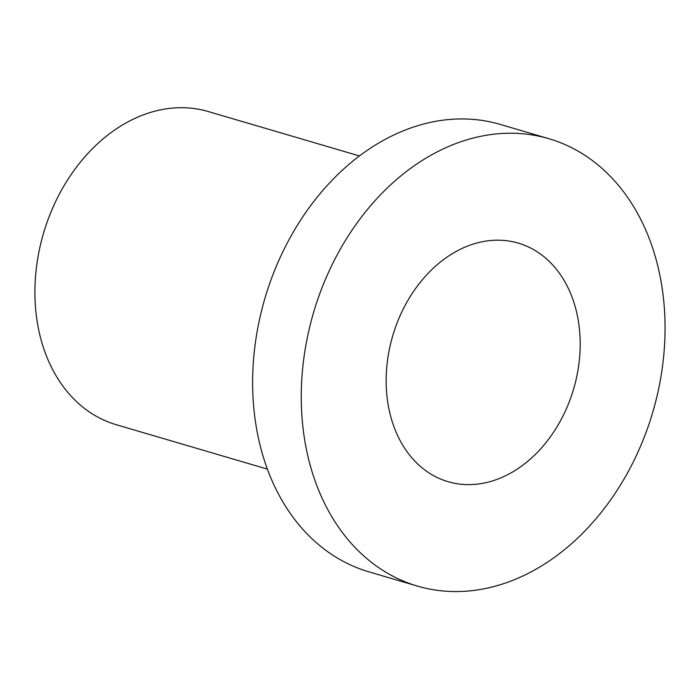 <?xml version="1.0" encoding="UTF-8"?>
<svg xmlns="http://www.w3.org/2000/svg" width="700" height="700" viewBox="0 0 700 700"><rect width="100%" height="100%" fill="white"/><g stroke="black" fill="none" stroke-linecap="round" stroke-linejoin="round"><path stroke-width="1.05" d="M559.317 422.879A124.346 94.272 106.4 0 0 518.219 243.093A124.346 94.272 106.4 0 0 392.717 335.825A124.346 94.272 106.4 0 0 448.123 481.705A124.346 94.272 106.4 0 0 559.317 422.879M340.392 249.007A233.152 176.759 -73.6 0 1 548.887 138.705A233.152 176.759 -73.6 0 1 652.759 412.221A233.152 176.759 -73.6 0 1 417.454 586.101A233.152 176.759 -73.6 0 1 340.392 249.007M417.454 586.101L368.83 571.812A233.152 176.759 -73.6 0 1 291.769 234.719A233.152 176.759 -73.6 0 1 500.264 124.416L548.887 138.705M267.426 469.123L116.244 424.707A163.205 123.734 -73.6 0 1 62.309 188.746A163.205 123.734 -73.6 0 1 208.25 111.536L359.433 155.942"/></g></svg>
